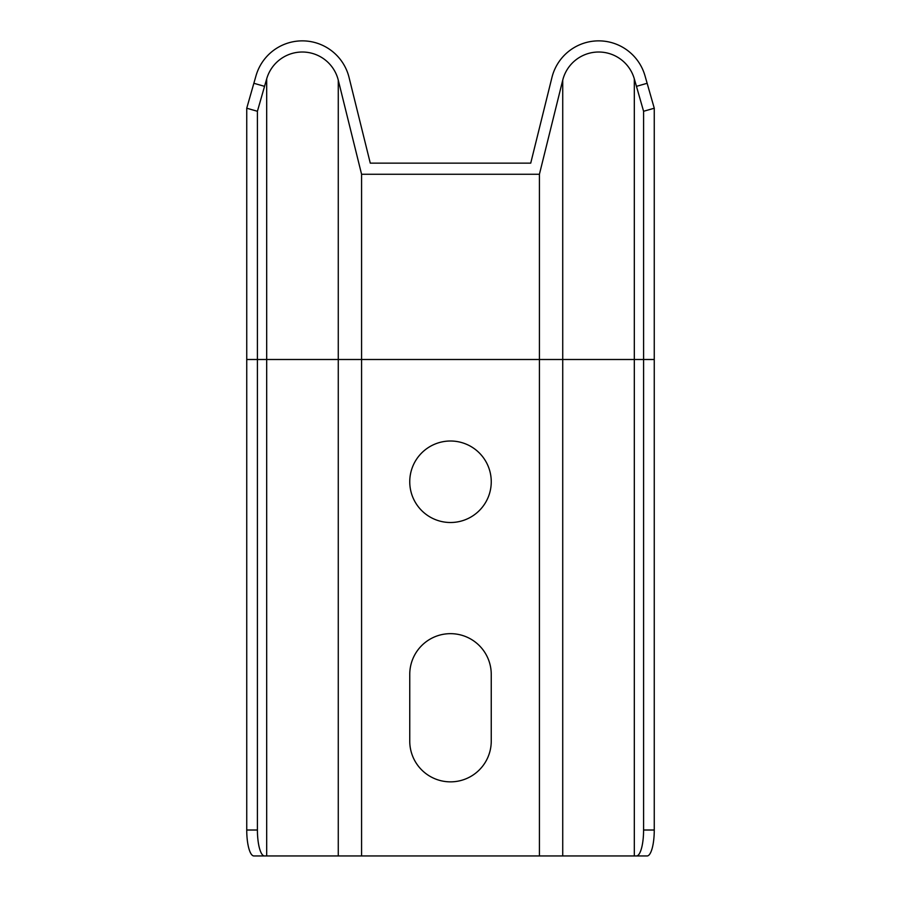 <?xml version="1.0" encoding="UTF-8"?>
<svg xmlns="http://www.w3.org/2000/svg" width="901" height="901" viewBox="0 0 901 901"><rect width="100%" height="100%" fill="white"/><g stroke="black" fill="none" stroke-linecap="round" stroke-linejoin="round"><path stroke-width="1.35" d="M647.143 83.286L654.261 108.221L643.584 111.273L636.455 86.338L647.143 83.286L645.003 75.808A48.158 48.158 0 0 0 551.941 77.463L530.723 163.149L370.277 163.149L349.059 77.463A48.158 48.158 0 0 0 255.997 75.808L253.857 83.286L264.545 86.338L266.685 78.871A37.054 37.054 0 0 1 338.269 80.144L361.583 174.265L539.417 174.265L539.417 855.95L636.455 855.95A25.938 7.129 -90 0 0 643.584 830.012L654.261 830.012A25.938 7.129 90 0 1 647.143 855.95L636.455 855.95M264.545 86.338L257.416 111.273L257.416 830.012A25.938 7.129 90 0 0 264.545 855.95L539.417 855.95M257.416 111.273L246.739 108.221L246.739 830.012L257.416 830.012M264.545 855.95L253.857 855.95A25.938 7.129 -90 0 1 246.739 830.012M654.261 108.221L654.261 830.012M643.584 111.273L643.584 830.012M409.752 481.765A40.748 40.748 0 0 1 470.874 446.468A40.748 40.748 0 0 1 470.874 517.05A40.748 40.748 0 0 1 409.752 481.765M491.248 741.095L491.248 674.41A40.748 40.748 0 0 0 450.5 633.662A40.748 40.748 0 0 0 409.752 674.41L409.752 741.095A40.748 40.748 0 0 0 450.5 781.854A40.748 40.748 0 0 0 491.248 741.095M361.583 174.265L361.583 855.95M246.739 108.221L253.857 83.286M539.417 174.265L562.731 80.144A37.054 37.054 0 0 1 634.315 78.871L636.455 86.338M246.739 359.499L338.269 359.499L338.269 855.95M266.685 78.871L266.685 855.95M338.269 80.144L338.269 359.499L654.261 359.499M634.315 78.871L634.315 855.95M562.731 80.144L562.731 855.95"/></g></svg>
